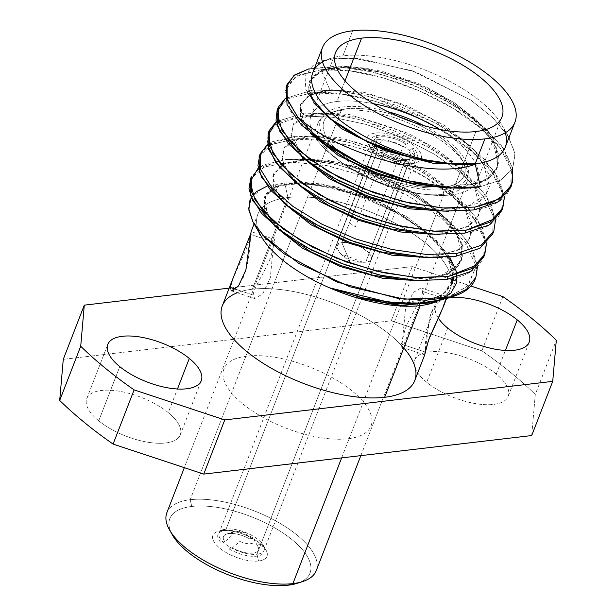 <?xml version="1.0" encoding="UTF-8"?>
<svg xmlns="http://www.w3.org/2000/svg" width="616" height="616" viewBox="0 0 616 616"><rect width="100%" height="100%" fill="white"/><g stroke="black" fill="none" stroke-linecap="round" stroke-linejoin="round"><path stroke-width="0.46" stroke-dasharray="3.08 2.31" d="M345.037 80.781L337.006 101.486A89.204 37.06 -158.8 0 1 373.25 103.634A89.204 37.06 -158.8 0 0 337.006 101.486L345.037 80.781M439.662 129.399A89.204 37.06 -158.8 0 1 477.338 180.45A89.204 37.06 -158.8 0 1 451.335 194.902L475.906 131.547L451.335 194.902A89.204 37.06 -158.8 0 1 354.346 170.316A89.204 37.06 -158.8 0 1 311.003 115.939A89.204 37.06 -158.8 0 1 337.006 101.486A89.204 37.06 -158.8 0 0 332.293 155.471A89.204 37.06 -158.8 0 0 451.335 194.902A89.204 37.06 -158.8 0 0 439.662 129.399M387.656 111.588A78.886 32.771 21.2 0 0 343.62 106.891A78.886 32.771 21.2 0 0 339.455 154.624A78.886 32.771 21.2 0 0 444.721 189.497A78.886 32.771 21.2 0 0 423.662 125.556M312.82 72.526A103.211 42.874 -158.8 0 1 342.904 55.81L352.606 30.8L342.904 55.81A103.211 42.874 -158.8 0 1 455.116 84.246A103.211 42.874 -158.8 0 1 505.266 147.17M222.284 305.936A103.211 42.874 -158.8 0 1 252.368 289.22L285.208 204.55L252.368 289.22A103.211 42.874 -158.8 0 1 364.58 317.663A103.211 42.874 -158.8 0 1 414.737 380.58M251.205 197.428L263.471 187.495L284.607 182.906L287.934 197.52A103.211 42.874 -158.8 0 1 418.195 237.422A103.211 42.874 -158.8 0 1 433.91 302.579A103.211 42.874 21.2 0 0 450.304 288.889A103.211 42.874 21.2 0 0 400.146 225.964A103.211 42.874 21.2 0 0 287.934 197.52L285.316 204.281L287.934 197.52A103.211 42.874 21.2 0 0 257.85 214.237A103.211 42.874 21.2 0 0 258.273 229.953M251.082 231.762L250.889 233.349M254.685 298.552L231.485 290.868L230.253 287.449C231.262 294.132 235.451 291.145 242.812 278.486C249.287 264.749 250.142 241.765 250.781 234.519L273.743 242.119L250.781 234.519M313.944 103.126L308.701 91.668L309.224 81.789L321.883 70.763L347.193 67.306L381.212 72.18L418.664 84.862L453.769 103.634L481.088 125.864L496.365 148.379L497.197 167.976L483.737 181.697L458.027 188.126L486.355 180.226L494.64 172.711L498.444 163.194L492.138 139.932L468.738 114.538L442.411 96.697L411.796 82.013L380.264 71.957L351.282 67.475L328.02 68.93L313.105 76.053L308.223 87.926L313.944 103.126M464.926 233.11C515.03 226.341 515.677 185.393 467.844 148.079C426.449 113.791 352.999 88.727 311.935 92.87L313.059 89.974L285.216 98.491L313.059 89.974L329.683 89.905L364.325 95.241L401.886 107.153L438.184 124.471L469.307 145.461L494.679 171.872L504.489 196.858L498.875 178.725L484.461 159.382L462.4 140.117L434.511 122.422L370.562 96.804L339.739 90.798L313.059 89.974L329.391 90.644L310.456 94.964L300.485 104.358L300.554 117.733L310.718 133.549L300.67 118.056L300.269 104.866L310.141 95.11L329.391 90.644L329.783 89.636L310.533 94.102L300.662 103.858L303.034 121.421L321.159 142.042L304.119 123.339L299.846 106.845L308.832 95.01L329.783 89.636L320.921 69.716L295.518 76.584L284.969 91.422L290.868 111.927L312.42 134.95M440.455 187.233L478.193 183.221L490.582 176.469L497.589 166.967L496.758 147.37L481.473 124.856L454.161 102.626L419.057 83.853L381.604 71.171L347.586 66.297L322.276 69.747L309.617 80.781L312.043 98.314L330.122 118.873L315.115 103.234L308.77 88.827L311.658 77.116L323.462 69.323L343.012 66.289L368.43 68.422L426.703 87.31L453.953 102.495L476.384 119.835L491.822 137.799L498.767 154.793L496.511 169.323L485.231 180.103L465.95 186.232L440.455 187.233M449.565 164.079L455.678 164.303M424.709 354.87L401.509 347.185L402.079 344.367L425.032 351.967L429.914 316.616L437.322 300.5L444.328 295.618L445.568 299.037L422.607 291.43L421.113 287.926L413.182 292.492L405.52 308.524L402.079 344.367L425.032 351.967L424.925 353.137L425.032 351.967C424.955 342.889 426.903 330.053 430.892 313.459C438.838 296.488 443.728 291.684 445.568 299.037L443.605 306.144M505.289 132.794A103.211 42.874 21.2 0 0 501.732 124.794A103.211 42.874 21.2 0 0 342.904 55.81A103.211 42.874 21.2 0 0 330.522 58.389A103.211 42.874 21.2 0 0 322.499 61.893M317.794 62.755L335.574 58.351L359.113 58.443L415.946 72.095L471.024 100.239L492.461 117.394L507.445 134.981L514.984 152.991L512.782 168.445L500.931 180.011L480.372 186.694L500.562 180.219L512.45 169.061L515.145 154.139L508.516 136.675L493.216 118.118L470.655 99.984L412.142 70.717L352.976 58.004L329.583 59.213L313.128 65.334L305.005 75.73L305.852 89.397L315.546 105.043L333.164 121.236M448.579 211.319L477.169 203.511L485.562 196.004L489.443 186.479L483.19 163.155L459.728 137.668L433.41 119.843L402.81 105.167L371.294 95.11L342.319 90.629L313.059 89.974L311.935 92.87L289.027 98.375L277.161 110.087M473.904 209.956C523.908 203.526 524.709 161.746 476.422 124.601C435.012 90.521 362.424 65.727 320.921 69.716L329.783 89.636L365.242 92.669L406.229 105.382L445.099 125.733L474.574 150.258L489.127 174.744L485.962 194.979L465.557 207.53L431.539 210.387M313.074 165.935L297.644 150.235L290.891 135.697L293.409 123.816L304.92 115.839L324.286 112.62L349.619 114.591L408.015 133.279L435.427 148.441L458.05 165.796L473.673 183.822L480.765 200.893L478.617 215.492L467.39 226.349L448.102 232.525L422.561 233.549M304.119 189.112L288.673 173.412L281.912 158.866L284.423 146.985L295.926 138.993L315.284 135.782L340.617 137.745L399.022 156.433L426.441 171.587L449.064 188.95L464.687 206.968L471.787 224.047L469.638 238.646L458.404 249.503L439.116 255.679L413.567 256.703M295.11 212.25L277.5 193.332L272.857 176.6L281.735 164.564L302.841 159.097L301.801 156.78M301.794 156.749L293.971 139.178L271.825 144.321L259.729 155.209M439.832 257.673L455.94 256.271M492.754 233.795L493.308 216.093L482.975 195.672L462.57 174.305L434.372 154.2L401.132 137.083L365.927 124.37L332.147 117.163L302.957 116.024L274.644 124.909L268.091 133.464L267.167 144.298M294.502 181.297L323.685 200.67L359.398 217.14L397.844 228.798L434.996 234.257M512.766 168.468L503.988 149.203L486.055 128.975L460.545 109.448L429.714 92.207L396.25 78.663L363.094 69.885L333.14 66.536L309.024 68.807L338.669 66.751L373.388 72.103L410.995 84.046L447.37 101.424L478.517 122.492L501.67 145.946L512.766 168.468M286.155 86.902L298.036 75.206L320.921 69.716L350.127 70.855L383.991 78.086L419.296 90.86L452.537 108.016L480.634 128.082L500.854 149.249L511.242 169.662L510.687 187.58M277.092 110.264L288.919 98.429L311.935 92.87L341.11 94.002L374.921 101.216L410.41 114.052L444.005 131.439L472.048 151.575L492.084 172.696L502.317 193.024L501.701 210.726M268.122 133.379L279.972 121.568L302.957 116.024L304.081 113.128L320.636 113.059L355.255 118.372L392.862 130.292L429.668 147.886L460.753 168.961L485.862 195.28L495.503 220.02L490.005 202.087L475.721 182.798L453.738 163.51L425.879 145.769L361.461 119.935L330.7 113.945L304.081 113.128L302.957 116.024L332.193 117.171L366.027 124.401L401.286 137.152L434.55 154.308L462.747 174.459L483.106 195.857L493.362 216.293L492.685 233.98M259.128 156.579L270.971 144.737L293.971 139.178L295.095 136.29L311.735 136.213L346.369 141.549L383.884 153.453L420.197 170.763L451.374 191.792L476.83 218.349L486.525 243.174L480.957 225.125L466.528 205.729L444.19 186.248L416.316 168.607L352.491 143.089L321.752 137.106L295.095 136.29L293.971 139.178L323.184 140.317L357.041 147.555L392.353 160.329L425.594 177.485L453.692 197.544L473.904 218.719L484.299 239.131L483.737 257.049M304.081 113.128L276.238 121.652L304.081 113.128M260.268 153.646L272.11 141.834L295.095 136.29L267.259 144.806M250.127 179.787L263.571 167.144L290.051 162.077L326.064 165.404L366.882 176.877L407.153 195.172L441.58 218.095L465.634 242.85L476.145 266.405A122.869 51.043 -158.8 0 1 475.098 279.325M258.273 167.96L286.117 159.444L302.679 159.367L337.322 164.695L374.89 176.6L411.195 193.909L442.327 214.899L467.721 241.326L477.539 266.328L471.933 248.194L457.519 228.852L435.458 209.586L407.576 191.892L343.62 166.274L312.789 160.268L286.117 159.444L263.109 164.996L251.266 176.838M493.847 230.992L481.142 245.299L457.064 253.376M296.103 159.852L286.117 159.444L302.448 160.114L283.514 164.426L273.535 173.828L273.612 187.195L283.768 203.01M430.615 257.627L459.205 249.827L467.598 242.311L471.479 232.794L465.234 209.463L441.764 183.984L415.446 166.151L384.846 151.482L353.33 141.426L324.363 136.945L299.006 138.916L284.199 147.755L281.989 162.1L292.746 179.857M439.601 234.473L468.183 226.665L476.576 219.157L480.465 209.64L474.22 186.325L450.766 160.845L424.439 143.004L393.824 128.321L362.285 118.264L333.302 113.783L307.969 115.762L293.178 124.609L290.975 138.954L301.732 156.695M433.718 302.641L451.928 292.038L456.895 275.19L447.809 254.239L425.802 231.932L393.817 211.211L356.187 194.825L318.033 184.954L284.607 182.906L300.385 182.913L333.333 188.096L368.445 199.415L401.74 215.623L429.46 234.935M452.483 283.245L440.44 296.604L418.048 303.395L443.612 294.564L453.699 277.446L446.646 254.785L423.793 230.292L397.466 212.451L366.851 197.782L335.32 187.726L306.352 183.252L281.019 185.231L266.228 194.079L264.033 208.416L274.79 226.164L264.757 210.71L264.326 197.544L276.261 186.825L299.984 183.06L332.078 186.979L367.952 198.221L402.479 215.4L430.73 236.298L448.648 258.166L453.645 278.124M421.637 280.78L450.227 272.98L458.62 265.465L462.5 255.948L456.248 232.617L432.778 207.13L406.452 189.297L375.837 174.621L344.305 164.572L315.33 160.098L302.448 160.114L326.957 161.253L355.386 167.537L412.897 193.116L436.428 210.202L453.299 228.205L461.869 245.515L461.268 260.606L447.655 274.405L421.637 280.78M475.891 277.285L466.443 289.389L449.341 297.459M262.585 235.096L252.876 221.714M475.444 278.37A122.869 51.043 21.2 0 0 476.145 266.405L467.097 286.686L443.728 299.415M261.392 236.613A103.211 42.874 -158.8 0 1 287.934 197.52L284.607 182.906M446.9 298.429L467.991 285.755L476.145 266.405L465.835 243.127L442.25 218.649L408.447 195.888L368.761 177.57L328.29 165.843L292.238 162.031L265.226 166.451L250.743 178.371M446.962 279.425C496.966 272.988 497.767 231.216 449.48 194.071C408.069 159.991 335.474 135.189 293.971 139.178L302.841 159.097L338.3 162.139L379.294 174.859L418.164 195.203L447.64 219.727L462.185 244.221L459.012 264.449L438.592 277.007L404.566 279.856L442.273 275.845L454.654 269.1L461.661 259.598L462.262 244.506L453.692 227.189L436.821 209.194L413.29 192.107L355.779 166.528L327.35 160.245L302.841 159.097L302.448 160.114M286.124 235.397L270.747 219.773L263.964 205.29L266.366 193.432L277.677 185.416L296.804 182.105L321.883 183.93L379.957 202.233L407.384 217.194L430.161 234.403L446.107 252.344L453.661 269.423L452.082 284.145L441.472 295.226L422.784 301.717L397.751 303.118L434.026 298.737L445.915 292.046L452.683 282.744L451.851 263.155L436.582 240.648L409.278 218.426L374.189 199.653L336.744 186.964L302.726 182.082L277.408 185.516L264.718 196.535L267.228 214.276L285.732 235.081M253.207 295.056C253.268 288.604 265.357 271.186 270.717 257.242C274.782 241.218 275.791 236.174 273.743 242.119L270.293 277.962L262.632 293.994L254.701 298.56L253.207 295.056L235.558 289.204L253.207 295.056M232.501 279.595L246.3 248.995L250.273 236.405L251.112 231.616L274.312 239.301L273.743 242.119M402.079 344.367C400.023 350.312 401.031 345.268 405.105 329.244C410.456 315.3 422.553 297.882 422.607 291.43L445.568 299.037L441.256 311.681M470.955 286.047L412.25 266.597L229.19 288.119L412.25 266.597L391.237 320.782L481.889 350.812A307.176 127.612 -158.8 0 1 535.289 394.44L531.708 435.55L535.289 394.44L556.31 340.255L535.289 394.44A307.176 127.612 -158.8 0 0 481.889 350.812L391.237 320.782L63.279 359.336L391.237 320.782L412.25 266.597L470.955 286.047M237.237 292.769A103.211 42.874 -158.8 0 1 252.368 289.22A103.211 42.874 -158.8 0 1 403.788 347.955M438.269 318.025A50.135 20.829 -158.8 0 1 447.986 298.09A50.135 20.829 21.2 0 0 435.751 305.852A50.135 20.829 21.2 0 0 438.269 318.025M98.737 420.813A50.135 20.829 -158.8 0 1 86.779 398.591A50.135 20.829 -158.8 0 1 119.835 391.329A50.135 20.829 -158.8 0 1 168.284 412.635L177.454 389.004L168.284 412.635A50.135 20.829 21.2 0 0 101.386 390.475A50.135 20.829 21.2 0 0 98.737 420.813A50.135 20.829 21.2 0 0 165.642 442.973A50.135 20.829 21.2 0 0 168.284 412.635A50.135 20.829 -158.8 0 1 180.249 434.85A50.135 20.829 -158.8 0 1 147.186 442.111A50.135 20.829 -158.8 0 1 98.737 420.813L119.758 366.628L98.737 420.813M246.939 356.14A78.886 32.771 21.2 0 0 242.773 403.88A78.886 32.771 21.2 0 0 348.04 438.746A78.886 32.771 21.2 0 0 352.206 391.014A78.886 32.771 21.2 0 0 246.939 356.14M496.242 374.081A50.135 20.829 21.2 0 0 429.344 351.921A50.135 20.829 21.2 0 0 426.695 382.259A50.135 20.829 21.2 0 0 493.593 404.412A50.135 20.829 21.2 0 0 496.242 374.081L505.405 350.45L496.242 374.081A50.135 20.829 -158.8 0 1 508.208 396.296A50.135 20.829 -158.8 0 1 475.144 403.557A50.135 20.829 -158.8 0 1 426.695 382.259A50.135 20.829 -158.8 0 1 414.73 360.037A50.135 20.829 -158.8 0 1 447.793 352.775A50.135 20.829 -158.8 0 1 496.242 374.081M502.91 296.627L481.889 350.812L502.91 296.627M447.717 328.074L426.695 382.259L447.717 328.074M299.669 582.405A75.198 31.239 21.2 0 0 285.585 534.765A75.198 31.239 21.2 0 0 191.745 506.46A75.198 31.239 21.2 0 0 171.163 532.563M258.52 561.014A28.998 12.043 -158.8 0 1 219.827 548.194A28.998 12.043 -158.8 0 1 221.352 530.645A28.998 12.043 -158.8 0 1 260.052 543.466A28.998 12.043 -158.8 0 1 258.52 561.014A28.998 12.043 -158.8 0 1 221.683 549.626A28.998 12.043 -158.8 0 1 217.879 531.369A28.998 12.043 -158.8 0 1 221.352 530.645L226.118 529.052A24.086 10.002 -158.8 0 1 252.306 535.689A24.086 10.002 -158.8 0 1 264.01 550.373A24.086 10.002 -158.8 0 1 256.988 554.269L407.985 164.972A24.086 10.002 -158.8 0 1 370.924 148.872A24.086 10.002 -158.8 0 1 377.123 139.755L375.591 133.01A28.998 12.043 -158.8 0 1 414.283 145.83A28.998 12.043 -158.8 0 1 412.751 163.379A28.998 12.043 -158.8 0 1 374.058 150.558A28.998 12.043 -158.8 0 1 375.591 133.01A28.998 12.043 21.2 0 0 368.129 143.998A28.998 12.043 21.2 0 0 412.751 163.379L407.985 164.972L412.751 163.379A28.998 12.043 21.2 0 0 416.231 162.655A28.998 12.043 21.2 0 0 412.42 144.39A28.998 12.043 21.2 0 0 375.591 133.01L377.123 139.755A24.086 10.002 -158.8 0 1 407.707 149.203A24.086 10.002 -158.8 0 1 410.872 164.372A24.086 10.002 -158.8 0 1 407.985 164.972A24.086 10.002 21.2 0 0 415.007 161.069A24.086 10.002 21.2 0 0 403.303 146.392A24.086 10.002 21.2 0 0 377.123 139.755L226.118 529.052L377.123 139.755A24.086 10.002 21.2 0 0 370.101 143.651A24.086 10.002 21.2 0 0 381.805 158.335A24.086 10.002 21.2 0 0 407.985 164.972L256.988 554.269A24.086 10.002 -158.8 0 1 230.808 547.632A24.086 10.002 -158.8 0 1 219.104 532.956A24.086 10.002 -158.8 0 1 226.118 529.052A24.086 10.002 21.2 0 0 223.231 529.652A24.086 10.002 21.2 0 0 226.395 544.813A24.086 10.002 21.2 0 0 256.988 554.269L258.52 561.014L256.988 554.269A24.086 10.002 21.2 0 0 263.178 545.145A24.086 10.002 21.2 0 0 226.118 529.052L221.352 530.645A28.998 12.043 -158.8 0 1 265.973 550.026A28.998 12.043 -158.8 0 1 258.52 561.014M172.411 534.942A75.198 31.239 -158.8 0 1 191.745 506.46L190.213 499.715A80.111 33.279 21.2 0 0 169.616 530.06L169.631 530.091M302.471 581.612L302.502 581.604A80.111 33.279 21.2 0 0 291.976 531.161A80.111 33.279 21.2 0 0 190.213 499.715L191.745 506.46A75.198 31.239 -158.8 0 1 287.264 535.974A75.198 31.239 -158.8 0 1 297.151 583.321M341.649 457.896L419.211 257.935L341.649 457.896M419.558 257.041L428.189 234.781L419.558 257.041M428.536 233.888L437.175 211.627L428.536 233.888M166.867 512.689A80.111 33.279 -158.8 0 1 190.213 499.715L341.218 110.418A80.111 33.279 21.2 0 0 317.864 123.392A80.111 33.279 21.2 0 0 356.795 172.234A80.111 33.279 21.2 0 0 443.89 194.31L442.357 187.564L443.89 194.31A80.111 33.279 -158.8 0 1 342.134 162.863A80.111 33.279 -158.8 0 1 331.601 112.42A80.111 33.279 -158.8 0 1 341.218 110.418L345.984 108.824A75.198 31.239 21.2 0 1 397.743 116.278A75.198 31.239 21.2 0 0 345.984 108.824L341.218 110.418A80.111 33.279 -158.8 0 1 464.495 163.964A80.111 33.279 -158.8 0 1 443.89 194.31L437.522 210.734L443.89 194.31A80.111 33.279 21.2 0 0 467.244 181.335A80.111 33.279 21.2 0 0 428.312 132.494A80.111 33.279 21.2 0 0 341.218 110.418L190.213 499.715A80.111 33.279 -158.8 0 1 277.315 521.79A80.111 33.279 -158.8 0 1 316.247 570.632M442.357 187.564A75.198 31.239 21.2 0 0 461.7 159.082A75.198 31.239 21.2 0 0 413.051 122.214A75.198 31.239 21.2 0 1 463.17 161.97A75.198 31.239 21.2 0 1 442.357 187.564A75.198 31.239 21.2 0 1 346.839 158.05A75.198 31.239 21.2 0 1 336.96 110.703A75.198 31.239 21.2 0 1 345.984 108.824A75.198 31.239 21.2 0 0 342.011 154.323A75.198 31.239 21.2 0 0 442.357 187.564M406.021 144.152L408.1 143.905A24.571 10.21 21.2 0 0 378.424 135.328A24.571 10.21 21.2 0 0 374.567 147.848L376.653 147.601A21.622 8.986 -158.8 0 1 380.311 136.875A21.622 8.986 -158.8 0 1 406.021 144.152A21.622 8.986 21.2 0 0 382.089 136.744A21.622 8.986 21.2 0 0 374.751 145.06A21.622 8.986 21.2 0 0 376.653 147.601L377.777 149.857L349.649 222.384A18.672 7.762 21.2 0 0 355.317 227.011L383.445 154.493A18.672 7.762 21.2 0 0 405.166 160.476L365.719 262.177A18.672 7.762 -158.8 0 1 345.414 257.026A18.672 7.762 -158.8 0 1 336.344 245.645A18.672 7.762 -158.8 0 1 341.788 242.619L381.235 140.918A18.672 7.762 21.2 0 0 375.791 143.944A18.672 7.762 21.2 0 0 377.777 149.857A18.672 7.762 -158.8 0 1 376.43 147.986A18.672 7.762 -158.8 0 1 381.235 140.918L341.788 242.619L336.151 246.392L340.301 253.507L362.932 262.285L365.719 262.177L350.057 261.916L341.788 242.619A18.672 7.762 -158.8 0 1 362.093 247.763A18.672 7.762 -158.8 0 1 371.163 259.151A18.672 7.762 -158.8 0 1 365.719 262.177L405.166 160.476A18.672 7.762 21.2 0 0 410.61 157.45A18.672 7.762 21.2 0 0 408.624 151.528L380.488 224.055A18.672 7.762 21.2 0 0 374.821 219.427L402.949 146.901A18.672 7.762 21.2 0 0 381.235 140.918A18.672 7.762 -158.8 0 1 402.949 146.901L406.021 144.152M413.775 148.541L411.688 148.787A21.622 8.986 -158.8 0 1 408.031 159.513A21.622 8.986 -158.8 0 1 382.32 152.237L380.234 152.483A24.571 10.21 21.2 0 0 409.917 161.061A24.571 10.21 21.2 0 0 413.775 148.541M261.238 544.467L256.98 544.967A18.672 7.762 -158.8 0 1 252.876 553.106A18.672 7.762 -158.8 0 1 232.394 547.863L228.143 548.363A24.571 10.21 21.2 0 0 256.656 556.194A24.571 10.21 21.2 0 0 261.238 544.467M249.418 538.792L253.677 538.292A24.571 10.21 21.2 0 0 225.163 530.461A24.571 10.21 21.2 0 0 220.582 542.188L224.84 541.687A18.672 7.762 -158.8 0 1 228.936 533.548A18.672 7.762 -158.8 0 1 249.418 538.792L246.477 533.572A11.796 4.897 21.2 0 0 235.612 531.315A11.796 4.897 21.2 0 0 234.195 531.608A11.796 4.897 21.2 0 0 232.309 535.235L224.84 541.687A18.672 7.762 -158.8 0 1 226.696 534.018A18.672 7.762 -158.8 0 1 249.418 538.792M341.788 242.619L350.057 261.916L365.719 262.177C383.175 260.814 357.757 240.048 341.788 242.619M382.32 152.237A21.622 8.986 21.2 0 0 410.618 158.974A21.622 8.986 21.2 0 0 411.688 148.787L408.624 151.528A18.672 7.762 -158.8 0 1 407.407 160.006A18.672 7.762 -158.8 0 1 405.166 160.476A18.672 7.762 -158.8 0 1 383.445 154.493L382.32 152.237M256.98 544.967A18.672 7.762 -158.8 0 1 257.68 546.03A18.672 7.762 -158.8 0 1 252.144 553.176A18.672 7.762 -158.8 0 1 232.394 547.863L239.863 541.41A11.796 4.897 21.2 0 0 250.727 543.666A11.796 4.897 21.2 0 0 254.038 539.747L256.98 544.967M477.338 180.45L501.909 117.102M335.574 52.583L311.003 115.939M257.85 214.237L254.1 223.901M309.255 81.805L309.648 80.796M497.158 167.96L497.551 166.951M300.308 104.882L300.7 103.865M450.304 288.889L446.554 298.544M501.732 124.794L509.016 137.507M330.522 58.389L322.407 60.992M329.052 117.987L330.969 119.543M451.22 187.849L451.62 187.872M313.367 135.713L312.404 134.927M444.128 211.111L443.374 211.065M294.825 181.551L294.325 181.15M425.502 257.388L426.164 257.426M285.778 204.658L285.308 204.273M338.677 66.751L351.282 67.475M478.524 122.492L468.738 114.538M329.714 89.905L342.327 90.629M469.507 145.622L459.728 137.668M320.69 113.059L333.302 113.783M460.552 168.807L450.766 160.845M311.75 136.221L324.363 136.945M451.543 191.93L441.764 183.984M299.823 182.875L306.352 183.252M427.042 232.933L423.793 230.292M432.778 207.13L442.558 215.084M315.33 160.098L302.718 159.375M400.169 303.272L399.384 303.226M276.322 227.427L276.877 227.881M417.148 280.58L416.593 280.55M452.683 282.744L452.29 283.753M264.718 196.535L264.326 197.544M461.661 259.598L461.268 260.606M421.136 287.934L444.336 295.618M86.779 398.591L107.792 344.406M180.249 434.85L201.27 380.665M414.73 360.037L435.751 305.852M508.208 396.296L529.221 342.111M467.244 181.335L360.845 455.64M464.495 163.964L461.7 159.082M331.601 112.42L336.96 110.703M317.864 123.392L304.173 158.697M304.011 159.105L295.187 181.851M295.025 182.259L286.209 205.005M286.047 205.421L184.323 467.675M370.924 148.872L368.129 143.998M416.231 162.655L410.872 164.372M415.007 161.069L264.01 550.373M370.101 143.651L219.104 532.948M223.231 529.652L217.879 531.369M263.178 545.145L265.981 550.026M336.344 245.645L375.791 143.944M340.301 253.507L350.057 261.916L362.932 262.285M410.61 157.45L371.163 259.151M374.751 145.06L376.43 147.986M410.618 158.974L407.407 160.006M257.68 546.03L255.078 541.495M234.195 531.608L226.696 534.018"/><path stroke-width="0.92" d="M361.577 38.13L345.037 80.781L361.577 38.13A89.204 37.06 21.2 0 0 335.574 52.583A89.204 37.06 21.2 0 0 378.925 106.961A89.204 37.06 21.2 0 0 475.906 131.547A89.204 37.06 21.2 0 0 501.909 117.102A89.204 37.06 21.2 0 0 458.566 62.717A89.204 37.06 21.2 0 0 361.577 38.13A89.204 37.06 21.2 0 0 356.864 92.115A89.204 37.06 21.2 0 0 475.906 131.547A89.204 37.06 21.2 0 0 480.619 77.562A89.204 37.06 21.2 0 0 361.577 38.13M373.25 103.634A89.204 37.06 -158.8 0 1 439.662 129.399A89.204 37.06 -158.8 0 0 373.25 103.634M423.662 125.556A78.886 32.771 21.2 0 0 387.656 111.588M322.499 61.893A103.211 42.874 21.2 0 0 340.848 120.959A103.211 42.874 21.2 0 0 455.678 164.303A103.211 42.874 21.2 0 0 475.182 163.887L484.884 138.877A103.211 42.874 -158.8 0 1 347.155 93.255A103.211 42.874 -158.8 0 1 352.606 30.8A103.211 42.874 -158.8 0 1 490.336 76.422A103.211 42.874 -158.8 0 1 484.884 138.877L475.182 163.887A103.211 42.874 -158.8 0 1 455.678 164.303A103.211 42.874 -158.8 0 1 352.745 129.298A103.211 42.874 -158.8 0 1 312.82 72.526L322.514 47.517A103.211 42.874 21.2 0 0 372.672 110.441A103.211 42.874 21.2 0 0 484.884 138.877A103.211 42.874 21.2 0 0 514.968 122.161A103.211 42.874 21.2 0 0 464.818 59.244A103.211 42.874 21.2 0 0 352.606 30.8A103.211 42.874 21.2 0 0 322.514 47.517M258.273 229.953A103.211 42.874 21.2 0 0 329.483 287.803A103.211 42.874 21.2 0 0 355.917 297.536A103.211 42.874 21.2 0 0 420.22 305.605L384.646 397.297A103.211 42.874 -158.8 0 1 272.434 368.861A103.211 42.874 -158.8 0 1 222.284 305.936L232.255 280.218M231.493 290.868L238.5 285.986L245.9 269.87L251.105 231.631L254.1 223.901M250.889 233.349L232.209 280.342L230.253 287.449L235.558 289.204L230.253 287.449L232.501 279.595M475.182 163.887A103.211 42.874 21.2 0 0 477.1 163.64L434.265 163.587L384.992 150.65L341.333 128.513L313.944 103.126L341.333 128.513L384.992 150.65L434.265 163.587L477.1 163.64A103.211 42.874 -158.8 0 1 475.182 163.887M458.027 188.126L419.15 185.77L376.584 174.02L338.099 155.363L310.718 133.549L338.099 155.363L376.584 174.02L419.15 185.77L458.027 188.126M321.159 142.042L345.553 158.497L375.814 172.572L408.647 182.567L440.455 187.233L409.047 182.659L376.607 172.873L346.585 159.074L321.159 142.042M330.122 118.873L354.546 135.351L384.846 149.442L417.725 159.429L449.565 164.079L418.048 159.506L385.493 149.68L355.378 135.813L330.122 118.873M514.968 122.161L505.266 147.17A103.211 42.874 -158.8 0 1 477.1 163.64A103.211 42.874 21.2 0 0 505.289 132.794M443.605 306.144L429.575 337.352L425.51 350.235L424.709 354.855L414.737 380.58A103.211 42.874 -158.8 0 1 384.646 397.297L420.22 305.605A103.211 42.874 21.2 0 0 433.91 302.579A103.211 42.874 -158.8 0 1 432.601 303.026A103.211 42.874 -158.8 0 1 420.22 305.605A103.211 42.874 -158.8 0 1 355.917 297.536L388.973 303.549L418.048 303.395L388.973 303.549L355.917 297.536L398.752 305.421L433.718 302.641M424.709 354.855L428.559 340.055L441.256 311.681M333.164 121.236L360.075 138.038L391.807 151.767L424.878 160.861L455.678 164.303L411.534 157.811L365.796 140.918L328.266 117.363L307.084 92.369M312.42 134.95L362.385 164.657A122.869 51.043 -158.8 0 1 297.189 116.17L287.634 100.3L286.494 86.425L293.809 75.637L309.024 68.807L294.848 74.867L287.171 84.269L287.195 98.976L297.189 116.17C334.211 152.576 431.446 180.742 475.267 164.272L480.372 186.694L475.267 164.272L477.1 163.64L475.267 164.272C431.446 180.742 334.211 152.576 297.189 116.17A122.869 51.043 21.2 0 0 362.385 164.657L408.085 180.719L452.028 187.895L480.372 186.694C450.558 191.915 403.18 183.152 362.385 164.657L327.558 145.9L301.416 124.994L287.048 104.589L286.155 86.902M277.161 110.087L276.022 120.32L280.111 132.055L303.126 157.85L332.648 177.5L368.576 194.055L407.053 205.69L444.19 211.119L473.904 209.956L475.028 207.061L499.014 199.037L511.796 184.708L512.766 168.468L512.612 182.213L505.975 193.593L493.216 202.017L475.028 207.061L441.834 207.992L403.241 201.632L363.509 188.735L327.743 171.156L299.522 150.935L281.982 130.492L277.038 112.274L285.216 98.491L278.209 107.369L278.432 122.815L289.512 140.871L310.456 159.767L339.324 177.585L373.581 192.6L410.017 203.203L444.96 208.2L475.028 207.061L473.904 209.956L443.813 211.095L409.078 206.137L372.996 195.688L338.669 180.727L309.494 162.77L288.373 143.744L277.3 125.687L277.092 110.264M444.128 211.111L431.539 210.387L400.069 205.813L367.56 196.004L337.491 182.167L313.074 165.935L303.272 157.966M435.142 234.273L422.561 233.549L391.098 228.967L358.597 219.173L328.536 205.344L304.119 189.112L294.325 181.15M426.164 257.426L413.567 256.703L382.105 252.121L349.595 242.319L319.527 228.482L295.11 212.25L285.308 204.273M259.729 155.209L257.942 165.573L261.738 177.585L285.116 204.127L314.245 223.57L350.042 240.148L388.904 251.959L426.249 257.434L439.832 257.673M492.685 233.98L479.895 248.263L455.94 256.271L479.995 248.202L492.754 233.795M267.167 144.298L275.637 162.231L294.502 181.297M434.996 234.257L464.926 233.11L466.05 230.215L489.997 222.214L502.825 207.838L504.489 196.858L502.44 208.778L495.079 218.549L466.05 230.215L464.926 233.11L434.627 234.242L399.853 229.244L363.756 218.757L329.652 203.865L300.777 186.124L279.649 167.198L268.36 148.964L268.122 133.379M510.687 187.58L497.859 201.956L473.904 209.956M501.701 210.726L488.996 225.04L464.926 233.11M267.259 144.806L260.268 153.646L260.506 169.231L271.787 187.464L292.916 206.383L321.798 224.124L355.894 239.016L391.992 249.503L426.765 254.5L457.064 253.376L455.94 256.271L457.064 253.376L481.142 245.299L493.847 230.992L495.503 220.02L493.847 230.992M251.266 176.838L251.49 192.284L262.562 210.341L283.514 229.229L312.374 247.055L346.631 262.07L383.075 272.672L418.018 277.67L448.086 276.53L472.041 268.53L484.823 254.246L486.525 243.174L484.499 255.032L477.161 264.826L448.086 276.53L446.962 279.425L448.086 276.53L414.891 277.462L376.299 271.102L336.567 258.204L300.8 240.625L272.58 220.397L255.039 199.961L250.096 181.735L258.273 167.96M483.737 257.049L470.909 271.425L446.962 279.425L416.816 280.557L382.005 275.583L345.799 265.065L311.604 250.127L282.621 232.294L261.561 213.367L250.389 195.249L250.127 179.787L251.251 176.892M276.238 121.652L269.231 130.523L269.438 145.946L280.511 164.01L301.632 183.037L330.807 200.985L365.142 215.954L401.216 226.403L435.959 231.354L466.05 230.215L432.848 231.146L394.456 224.832L355.116 212.127L319.165 194.548L290.529 174.074L272.988 153.623L268.06 135.412L276.238 121.652M455.94 256.271L425.879 257.411L390.929 252.414L354.493 241.803L320.235 226.788L291.368 208.97L270.424 190.075L259.344 172.026L259.128 156.579M475.868 277.331L475.098 279.325A122.869 51.043 -158.8 0 1 449.341 297.459L466.443 289.389L475.891 277.285L477.539 266.328L475.891 277.285M457.064 253.376L426.765 254.5L391.992 249.503L355.894 239.016L321.798 224.124L292.916 206.383L271.787 187.464L260.506 169.231L260.268 153.646M283.768 203.01L311.034 224.763L349.349 243.382L391.776 255.163L430.615 257.627M292.746 179.857L320.02 201.601L358.335 220.228L400.762 232.001L439.601 234.473M301.732 156.695L328.998 178.447L367.321 197.074L409.74 208.847L448.579 211.319M449.734 257.065L456.11 270.909L456.448 283.221L450.766 293.316L439.439 300.647L402.987 305.651L355.917 297.536A103.211 42.874 -158.8 0 1 329.483 287.803A103.211 42.874 -158.8 0 1 261.392 236.613L253.538 222.915M274.79 226.164L302.056 247.917L340.371 266.543L382.798 278.317L421.637 280.78L382.798 278.317L340.371 266.543L302.056 247.917L274.79 226.164M302.448 160.114L296.103 159.852M267.182 186.078L256.21 191.776L249.98 199.892L248.841 210.033L252.876 221.714L264.88 237.545L283.861 253.677L337.121 282.074L397.944 298.398L425.849 300.231L449.341 297.459L404.135 299.16L349.965 286.786L298.999 263.556L262.585 235.096M252.876 221.714L248.687 208.531L251.205 197.428M449.341 297.459A122.869 51.043 21.2 0 0 454.023 296.15A122.869 51.043 21.2 0 0 475.444 278.37M443.728 299.415L418.595 303.365L389.497 302.379L329.483 287.803L362.863 297.836L397.243 303.087L424.047 302.98L446.9 298.429M250.743 178.371L248.964 188.75L252.783 200.808L276.315 227.427L305.559 246.885L341.38 263.425L379.949 275.121L417.155 280.58L446.962 279.425M285.732 235.081L310.141 251.413L340.294 265.35L372.942 275.236L404.566 279.856L373.096 275.275L340.594 265.465L310.533 251.628L286.124 235.397L276.322 227.427M397.751 303.118L363.047 298.183L329.483 287.803L364.218 298.452L397.751 303.118M453.645 278.124L452.483 283.245M250.781 234.519L251.082 231.762M84.292 305.151L80.711 346.261A307.176 127.612 21.2 0 0 134.111 389.889L224.763 419.92L552.721 381.366L556.31 340.255A307.176 127.612 21.2 0 0 502.91 296.627L470.955 286.047L502.91 296.627A307.176 127.612 21.2 0 1 556.31 340.255L552.721 381.366L531.708 435.55L203.75 474.104L113.09 444.074A307.176 127.612 -158.8 0 1 59.69 400.446L63.279 359.336L59.69 400.446L80.711 346.261L84.292 305.151L63.279 359.336L84.292 305.151L229.19 288.119L84.292 305.151M119.758 366.628A50.135 20.829 -158.8 0 1 122.407 336.29A50.135 20.829 -158.8 0 1 189.304 358.45A50.135 20.829 -158.8 0 1 186.656 388.788A50.135 20.829 -158.8 0 1 119.758 366.628A50.135 20.829 21.2 0 0 168.207 387.926A50.135 20.829 21.2 0 0 201.27 380.665A50.135 20.829 21.2 0 0 189.304 358.45A50.135 20.829 21.2 0 0 140.856 337.145A50.135 20.829 21.2 0 0 107.792 344.406A50.135 20.829 21.2 0 0 119.758 366.628M403.788 347.955A103.211 42.874 -158.8 0 1 384.646 397.297A103.211 42.874 -158.8 0 1 255.355 358.089A103.211 42.874 -158.8 0 1 237.237 292.769M447.717 328.074A50.135 20.829 -158.8 0 1 438.269 318.025A50.135 20.829 21.2 0 0 447.717 328.074A50.135 20.829 21.2 0 0 496.165 349.372A50.135 20.829 21.2 0 0 529.221 342.111A50.135 20.829 21.2 0 0 517.263 319.897A50.135 20.829 -158.8 0 1 514.614 350.227A50.135 20.829 -158.8 0 1 447.717 328.074M447.986 298.09A50.135 20.829 -158.8 0 1 517.263 319.897A50.135 20.829 21.2 0 0 447.986 298.09M177.454 389.004L189.304 358.45L177.454 389.004M203.75 474.104L531.708 435.55L552.721 381.366L224.763 419.92L203.75 474.104L224.763 419.92L134.111 389.889L113.09 444.074L203.75 474.104M113.09 444.074A307.176 127.612 -158.8 0 1 59.69 400.446L80.711 346.261A307.176 127.612 21.2 0 0 134.111 389.889L113.09 444.074M505.405 350.45L517.263 319.897L505.405 350.45M171.163 532.563A75.198 31.239 21.2 0 0 288.126 585.2A75.198 31.239 21.2 0 0 299.669 582.405M169.616 530.06A80.111 33.279 21.2 0 0 292.893 583.606L288.126 585.2A75.198 31.239 -158.8 0 1 172.411 534.942L169.616 530.06M288.126 585.2L292.893 583.606A80.111 33.279 21.2 0 0 302.502 581.604L297.143 583.321A75.198 31.239 -158.8 0 1 288.126 585.2M360.845 455.64L316.247 570.632A80.111 33.279 -158.8 0 1 292.893 583.606L341.649 457.896L292.893 583.606A80.111 33.279 -158.8 0 1 205.79 561.53A80.111 33.279 -158.8 0 1 166.867 512.689L184.323 467.675M419.211 257.935L419.558 257.041L419.211 257.935M428.189 234.781L428.536 233.888L428.189 234.781M437.175 211.627L437.522 210.734L437.175 211.627M413.051 122.214A75.198 31.239 21.2 0 0 397.743 116.278A75.198 31.239 21.2 0 1 413.051 122.214M446.554 298.544L443.558 306.267M509.016 137.507L509.409 138.192M440.455 187.233L451.62 187.872M322.191 142.881L313.367 135.713M511.796 184.708L510.672 187.603M287.179 84.269L286.055 87.164M501.693 210.764L502.81 207.869M492.708 233.918L493.832 231.023M484.854 254.177L483.729 257.072M278.193 107.423L277.069 110.318M268.091 133.472L269.215 130.577M259.105 156.626L260.229 153.738M432.601 303.026L435.35 302.14M454.023 296.15L445.953 298.745M399.384 303.226L395.626 303.01M417.148 280.58L404.566 279.856M304.173 158.697L304.011 159.105M295.187 181.851L295.025 182.259M286.209 205.005L286.047 205.421"/></g></svg>
